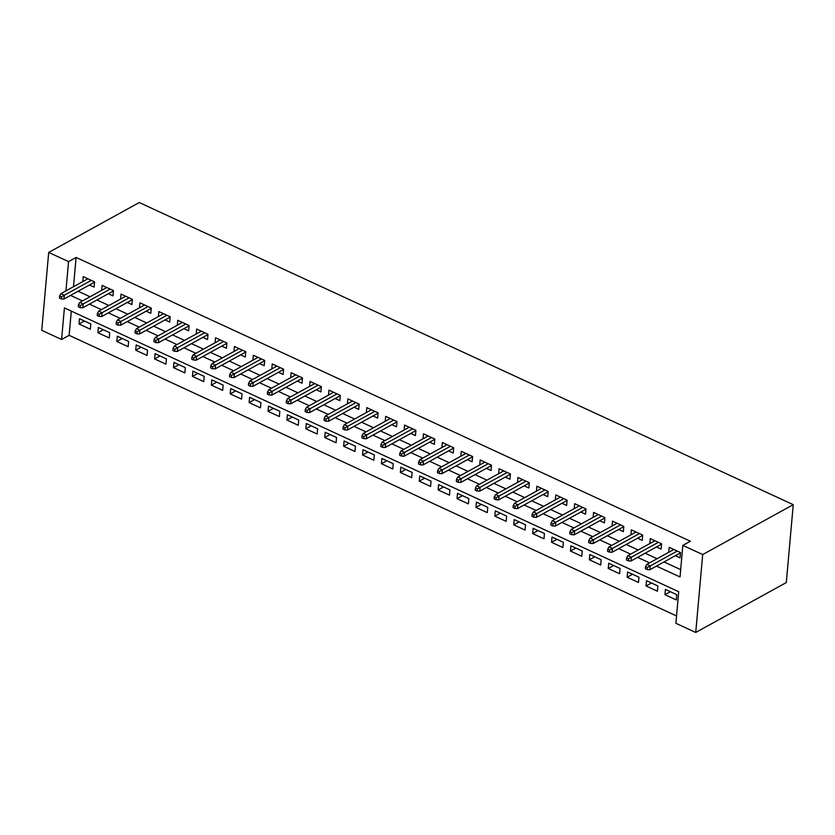 <?xml version="1.0" encoding="UTF-8"?>
<svg xmlns="http://www.w3.org/2000/svg" width="835" height="835" viewBox="0 0 835 835"><rect width="100%" height="100%" fill="white"/><g stroke="black" fill="none" stroke-linecap="round" stroke-linejoin="round"><path stroke-width="1.25" d="M61.592 339.49L41.75 330.326L48.701 252.431L139.268 202.54L793.25 504.674L786.299 582.569L695.732 632.46L675.891 623.286L678.709 591.712L64.41 307.917L61.592 339.49L69.138 335.336L676.548 615.948M89.449 284.986L94.104 287.136L94.574 281.875L83.239 276.636L82.801 281.604M108.352 293.711L113.007 295.872L113.476 290.601L102.141 285.372L101.693 290.329M127.254 302.447L131.909 304.598L132.379 299.337L121.044 294.097L120.595 299.066M146.156 311.184L150.811 313.334L151.281 308.073L139.946 302.834L139.497 307.791M165.059 319.909L169.714 322.07L170.183 316.799L158.848 311.559L158.399 316.528M183.951 328.646L188.616 330.796L189.086 325.535L177.751 320.296L177.302 325.264M202.853 337.371L207.518 339.532L207.988 334.261L196.642 329.032L196.204 333.99M221.755 346.108L226.421 348.258L226.89 342.997L215.545 337.757L215.106 342.726M240.657 354.844L245.323 356.994L245.793 351.733L234.447 346.494L234.009 351.452M259.56 363.569L264.225 365.73L264.695 360.459L253.349 355.219L252.911 360.188M278.462 372.306L283.128 374.456L283.597 369.195L272.252 363.956L271.813 368.924M297.364 381.031L302.03 383.192L302.5 377.931L291.154 372.692L290.716 377.65M316.267 389.768L320.922 391.918L321.392 386.657L310.056 381.418L309.608 386.386M335.169 398.504L339.824 400.654L340.294 395.393L328.959 390.154L328.51 395.112M354.071 407.23L358.726 409.39L359.196 404.119L347.861 398.88L347.412 403.848M372.974 415.966L377.629 418.116L378.098 412.855L366.763 407.616L366.314 412.584M391.865 424.702L396.531 426.852L397.001 421.591L385.666 416.352L385.217 421.31M410.768 433.428L415.433 435.578L415.903 430.317L404.558 425.078L404.119 430.046M429.67 442.164L434.336 444.314L434.805 439.053L423.46 433.814L423.021 438.772M448.572 450.89L453.238 453.05L453.708 447.779L442.362 442.54L441.924 447.508M467.475 459.626L472.14 461.776L472.61 456.515L461.264 451.276L460.826 456.244M486.377 468.362L491.043 470.512L491.512 465.252L480.167 460.012L479.728 464.97M505.279 477.088L509.945 479.238L510.415 473.977L499.069 468.738L498.631 473.706M524.182 485.824L528.837 487.974L529.307 482.714L517.971 477.474L517.523 482.432M543.084 494.55L547.739 496.71L548.209 491.439L536.874 486.2L536.425 491.168M561.986 503.286L566.641 505.436L567.111 500.175L555.776 494.936L555.327 499.904M580.889 512.022L585.544 514.172L586.013 508.912L574.678 503.672L574.229 508.63M599.78 520.748L604.446 522.898L604.916 517.637L593.581 512.398L593.132 517.366M618.683 529.484L623.348 531.634L623.818 526.374L612.472 521.134L612.034 526.102M637.585 538.21L642.251 540.37L642.72 535.099L631.375 529.86L630.936 534.828M656.487 546.946L661.153 549.096L661.623 543.835L650.277 538.596L649.839 543.564M670.369 591.712L664.952 594.697L676.298 599.937L676.767 594.677L665.422 589.437L664.952 594.697M651.467 582.987L646.05 585.961L657.395 591.201L657.865 585.94L646.52 580.701L646.05 585.961M632.565 574.25L627.148 577.235L638.493 582.475L638.963 577.215L627.617 571.975L627.148 577.235M613.662 565.525L608.245 568.499L619.591 573.739L620.061 568.478L608.715 563.239L608.245 568.499M594.76 556.788L589.343 559.774L600.689 565.013L601.158 559.742L589.813 554.503L589.343 559.774M575.858 548.052L570.451 551.037L581.786 556.277L582.256 551.016L570.921 545.777L570.451 551.037M556.955 539.327L551.549 542.301L562.884 547.541L563.354 542.28L552.019 537.041L551.549 542.301M538.053 530.59L532.646 533.575L543.982 538.815L544.451 533.544L533.116 528.315L532.646 533.575M519.151 521.865L513.744 524.839L525.079 530.079L525.549 524.818L514.214 519.579L513.744 524.839M500.248 513.128L494.842 516.114L506.177 521.353L506.647 516.082L495.312 510.843L494.842 516.114M481.346 504.392L475.94 507.377L487.285 512.617L487.755 507.356L476.409 502.117L475.94 507.377M462.454 495.666L457.037 498.641L468.383 503.881L468.852 498.62L457.507 493.381L457.037 498.641M443.552 486.93L438.135 489.915L449.48 495.155L449.95 489.884L438.605 484.644L438.135 489.915M424.65 478.204L419.233 481.179L430.578 486.419L431.048 481.158L419.702 475.919L419.233 481.179M405.747 469.468L400.33 472.453L411.676 477.693L412.146 472.422L400.8 467.183L400.33 472.453M386.845 460.732L381.428 463.717L392.774 468.957L393.243 463.696L381.898 458.457L381.428 463.717M367.943 452.006L362.536 454.981L373.871 460.221L374.341 454.96L363.006 449.721L362.536 454.981M349.04 443.27L343.634 446.255L354.969 451.495L355.439 446.224L344.103 440.984L343.634 446.255M330.138 434.544L324.731 437.519L336.067 442.759L336.536 437.498L325.201 432.259L324.731 437.519M311.236 425.808L305.829 428.793L317.164 434.023L317.634 428.762L306.299 423.522L305.829 428.793M292.333 417.072L286.927 420.057L298.262 425.297L298.732 420.036L287.397 414.797L286.927 420.057M273.431 408.346L268.025 411.321L279.37 416.561L279.84 411.3L268.494 406.06L268.025 411.321M254.539 399.61L249.122 402.595L260.468 407.835L260.938 402.564L249.592 397.324L249.122 402.595M235.637 390.884L230.22 393.859L241.565 399.099L242.035 393.838L230.69 388.599L230.22 393.859M216.735 382.148L211.318 385.133L222.663 390.363L223.133 385.102L211.787 379.862L211.318 385.133M197.832 373.412L192.415 376.397L203.761 381.637L204.231 376.376L192.885 371.137L192.415 376.397M178.93 364.686L173.513 367.661L184.859 372.901L185.328 367.64L173.983 362.4L173.513 367.661M160.028 355.95L154.621 358.935L165.956 364.175L166.426 358.904L155.091 353.664L154.621 358.935M141.125 347.224L135.719 350.199L147.054 355.439L147.524 350.178L136.188 344.938L135.719 350.199M122.223 338.488L116.816 341.463L128.152 346.702L128.621 341.442L117.286 336.202L116.816 341.463M103.321 329.752L97.914 332.737L109.249 337.977L109.719 332.716L98.384 327.477L97.914 332.737M71.309 311.1L69.138 335.336M90.817 323.98L79.482 318.74L79.012 324.001L90.347 329.24L90.817 323.98M656.477 566.099L680.024 576.975L682.842 545.391L690.388 541.237L76.1 257.441L73.48 286.729M78.083 291.248L90.023 296.759M96.985 299.974L108.926 305.495M115.888 308.71L127.828 314.221M134.79 317.436L146.73 322.957M153.692 326.172L165.633 331.683M172.595 334.908L184.535 340.419M191.497 343.634L203.437 349.155M210.399 352.37L222.34 357.881M229.301 361.096L241.242 366.617M248.193 369.832L260.144 375.353M267.096 378.568L279.036 384.079M285.998 387.294L297.938 392.815M304.9 396.03L316.841 401.541M323.803 404.756L335.743 410.277M342.705 413.492L354.645 419.013M361.607 422.228L373.548 427.739M380.51 430.954L392.45 436.475M399.412 439.69L411.352 445.201M418.314 448.416L430.255 453.937M437.216 457.152L449.157 462.673M456.108 465.888L468.059 471.399M475.011 474.614L486.951 480.135M493.913 483.35L505.853 488.861M512.815 492.076L524.756 497.597M531.718 500.812L543.658 506.334M550.62 509.548L562.56 515.059M569.522 518.274L581.463 523.795M588.424 527.01L600.365 532.521M607.327 535.736L619.267 541.257M626.229 544.472L638.17 549.994M645.131 553.208L657.072 558.719M664.023 561.934L680.682 569.627M675.39 555.682L680.055 557.832L680.525 552.572L669.179 547.332L668.741 552.29M48.701 252.431L68.553 261.595L65.934 290.883M76.1 257.441L68.553 261.595M682.842 545.391L702.694 554.555L793.25 504.674M695.732 632.46L702.694 554.555M70.537 295.402L82.477 300.913M89.439 304.128L101.379 309.649M108.341 312.864L120.282 318.386M127.244 321.6L139.184 327.111M146.146 330.326L158.086 335.847M165.048 339.062L176.989 344.573M183.951 347.788L195.891 353.309M202.853 356.524L214.793 362.046M221.755 365.26L233.696 370.771M240.647 373.986L252.598 379.507M259.549 382.722L271.49 388.233M278.452 391.448L290.392 396.969M297.354 400.184L309.294 405.706M316.256 408.92L328.197 414.431M335.159 417.646L347.099 423.168M354.061 426.382L366.001 431.893M372.963 435.108L384.904 440.63M391.865 443.844L403.806 449.366M410.768 452.58L422.708 458.091M429.67 461.306L441.611 466.828M448.562 470.042L460.513 475.553M467.464 478.768L479.405 484.29M486.367 487.504L498.307 493.026M505.269 496.24L517.209 501.752M524.171 504.966L536.112 510.488M543.074 513.702L555.014 519.213M561.976 522.439L573.916 527.95M580.878 531.164L592.819 536.686M599.78 539.901L611.721 545.412M618.683 548.626L630.623 554.148M637.585 557.362L649.526 562.873M84.418 321.026L79.012 324.001M647.428 567.508L645.538 566.641L645.351 568.739L647.24 569.616L647.428 567.508L650.225 565.942L646.822 564.366L673.845 549.482M677.248 551.058L650.225 565.942L649.891 569.731L680.494 552.864M647.24 569.616L649.891 569.731M646.822 564.366L645.538 566.641M628.525 558.782L626.636 557.905L626.448 560.014L628.337 560.88L628.525 558.782L631.323 557.206L627.92 555.63L654.943 540.746M658.345 542.322L631.323 557.206L630.989 560.995L661.591 544.138M628.337 560.88L630.989 560.995M627.92 555.63L626.636 557.905M609.623 550.046L607.734 549.169L607.546 551.277L609.435 552.154L609.623 550.046L612.42 548.47L609.018 546.904L636.04 532.02M639.443 533.586L612.42 548.47L612.086 552.259L642.689 535.402M609.435 552.154L612.086 552.259M609.018 546.904L607.734 549.169M590.731 541.32L588.832 540.443L588.644 542.552L590.543 543.418L590.731 541.32L593.518 539.744L590.115 538.168L617.138 523.284M620.541 524.86L593.518 539.744L593.184 543.533L623.787 526.666M590.543 543.418L593.184 543.533M590.115 538.168L588.832 540.443M571.829 532.584L569.94 531.707L569.752 533.815L571.641 534.692L571.829 532.584L574.616 531.008L571.213 529.442L598.236 514.558M601.638 516.124L574.616 531.008L574.282 534.797L604.895 517.94M571.641 534.692L574.282 534.797M571.213 529.442L569.94 531.707M552.927 523.848L551.037 522.981L550.849 525.079L552.739 525.956L552.927 523.848L555.713 522.282L552.311 520.706L579.333 505.822M582.736 507.398L555.713 522.282L555.379 526.071L585.993 509.204M552.739 525.956L555.379 526.071M552.311 520.706L551.037 522.981M534.024 515.122L532.135 514.245L531.947 516.354L533.836 517.22L534.024 515.122L536.811 513.546L533.419 511.97L560.431 497.086M563.834 498.662L536.811 513.546L536.477 517.335L567.09 500.478M533.836 517.22L536.477 517.335M533.419 511.97L532.135 514.245M515.122 506.386L513.233 505.509L513.045 507.617L514.934 508.494L515.122 506.386L517.919 504.81L514.517 503.244L541.529 488.36M544.931 489.926L517.919 504.81L517.575 508.598L548.188 491.742M514.934 508.494L517.575 508.598M514.517 503.244L513.233 505.509M496.22 497.65L494.33 496.783L494.143 498.892L496.032 499.758L496.22 497.65L499.017 496.084L495.614 494.508L522.626 479.624M526.029 481.2L499.017 496.084L498.672 499.873L529.286 483.006M496.032 499.758L498.672 499.873M495.614 494.508L494.33 496.783M477.317 488.924L475.428 488.047L475.24 490.155L477.129 491.032L477.317 488.924L480.115 487.348L476.712 485.782L503.735 470.898M507.127 472.464L480.115 487.348L479.77 491.137L510.383 474.28M477.129 491.032L479.77 491.137M476.712 485.782L475.428 488.047M458.415 480.188L456.526 479.321L456.338 481.419L458.227 482.296L458.415 480.188L461.212 478.622L457.81 477.046L484.832 462.162M488.235 463.728L461.212 478.622L460.868 482.411L491.481 465.544M458.227 482.296L460.868 482.411M457.81 477.046L456.526 479.321M439.513 471.462L437.623 470.585L437.436 472.693L439.325 473.56L439.513 471.462L442.31 469.886L438.907 468.31L465.93 453.426M469.333 455.002L442.31 469.886L441.976 473.675L472.579 456.818M439.325 473.56L441.976 473.675M438.907 468.31L437.623 470.585M420.61 462.726L418.721 461.849L418.533 463.957L420.423 464.834L420.61 462.726L423.408 461.15L420.005 459.584L447.028 444.7M450.43 446.266L423.408 461.15L423.074 464.938L453.676 448.082M420.423 464.834L423.074 464.938M420.005 459.584L418.721 461.849M401.708 453.989L399.819 453.123L399.631 455.232L401.52 456.098L401.708 453.989L404.505 452.424L401.103 450.848L428.125 435.964M431.528 437.54L404.505 452.424L404.171 456.213L434.774 439.346M401.52 456.098L404.171 456.213M401.103 450.848L399.819 453.123M382.816 445.264L380.917 444.387L380.729 446.495L382.628 447.372L382.816 445.264L385.603 443.688L382.2 442.122L409.223 427.228M412.626 428.804L385.603 443.688L385.269 447.476L415.872 430.62M382.628 447.372L385.269 447.476M382.2 442.122L380.917 444.387M363.914 436.528L362.025 435.661L361.837 437.759L363.726 438.636L363.914 436.528L366.701 434.952L363.298 433.386L390.321 418.502M393.723 420.068L366.701 434.952L366.367 438.751L396.98 421.884M363.726 438.636L366.367 438.751M363.298 433.386L362.025 435.661M345.012 427.802L343.122 426.925L342.935 429.033L344.824 429.9L345.012 427.802L347.798 426.226L344.396 424.65L371.418 409.766M374.821 411.342L347.798 426.226L347.464 430.015L378.078 413.158M344.824 429.9L347.464 430.015M344.396 424.65L343.122 426.925M326.109 419.066L324.22 418.189L324.032 420.297L325.921 421.174L326.109 419.066L328.896 417.49L325.504 415.924L352.516 401.04M355.919 402.606L328.896 417.49L328.562 421.278L359.175 404.422M325.921 421.174L328.562 421.278M325.504 415.924L324.22 418.189M307.207 410.329L305.318 409.463L305.13 411.561L307.019 412.438L307.207 410.329L310.004 408.764L306.602 407.188L333.614 392.304M337.016 393.88L310.004 408.764L309.66 412.553L340.273 395.686M307.019 412.438L309.66 412.553M306.602 407.188L305.318 409.463M288.305 401.604L286.415 400.727L286.228 402.835L288.117 403.712L288.305 401.604L291.102 400.028L287.699 398.452L314.711 383.568M318.114 385.144L291.102 400.028L290.757 403.816L321.371 386.96M288.117 403.712L290.757 403.816M287.699 398.452L286.415 400.727M269.402 392.867L267.513 392.001L267.325 394.099L269.214 394.976L269.402 392.867L272.2 391.291L268.797 389.726L295.82 374.842M299.212 376.408L272.2 391.291L271.855 395.091L302.468 378.224M269.214 394.976L271.855 395.091M268.797 389.726L267.513 392.001M250.5 384.142L248.611 383.265L248.423 385.373L250.312 386.24L250.5 384.142L253.297 382.566L249.895 380.99L276.917 366.106M280.32 367.682L253.297 382.566L252.953 386.355L283.566 369.488M250.312 386.24L252.953 386.355M249.895 380.99L248.611 383.265M231.598 375.406L229.709 374.529L229.521 376.637L231.41 377.514L231.598 375.406L234.395 373.829L230.992 372.264L258.015 357.38M261.418 358.946L234.395 373.829L234.061 377.618L264.664 360.762M231.41 377.514L234.061 377.618M230.992 372.264L229.709 374.529M212.695 366.669L210.806 365.803L210.618 367.901L212.507 368.778L212.695 366.669L215.493 365.104L212.09 363.528L239.113 348.644M242.515 350.22L215.493 365.104L215.159 368.893L245.761 352.026M212.507 368.778L215.159 368.893M212.09 363.528L210.806 365.803M193.793 357.944L191.904 357.067L191.716 359.175L193.605 360.052L193.793 357.944L196.59 356.368L193.188 354.791L220.21 339.908M223.613 341.484L196.59 356.368L196.256 360.156L226.859 343.3M193.605 360.052L196.256 360.156M193.188 354.791L191.904 357.067M174.901 349.207L173.002 348.341L172.814 350.439L174.713 351.316L174.901 349.207L177.688 347.631L174.285 346.066L201.308 331.182M204.711 332.748L177.688 347.631L177.354 351.431L207.957 334.564M174.713 351.316L177.354 351.431M174.285 346.066L173.002 348.341M155.999 340.482L154.11 339.605L153.922 341.713L155.811 342.58L155.999 340.482L158.786 338.906L155.383 337.33L182.406 322.446M185.808 324.022L158.786 338.906L158.452 342.694L189.054 325.827M155.811 342.58L158.452 342.694M155.383 337.33L154.11 339.605M137.097 331.745L135.207 330.869L135.02 332.977L136.909 333.854L137.097 331.745L139.883 330.169L136.481 328.604L163.503 313.72M166.906 315.286L139.883 330.169L139.549 333.958L170.163 317.102M136.909 333.854L139.549 333.958M136.481 328.604L135.207 330.869M118.194 323.009L116.305 322.143L116.117 324.241L118.006 325.118L118.194 323.009L120.981 321.444L117.578 319.868L144.601 304.984M148.004 306.56L120.981 321.444L120.647 325.233L151.26 308.365M118.006 325.118L120.647 325.233M117.578 319.868L116.305 322.143M99.292 314.284L97.403 313.407L97.215 315.515L99.104 316.392L99.292 314.284L102.089 312.708L98.687 311.131L125.699 296.248M129.101 297.824L102.089 312.708L101.745 316.496L132.358 299.64M99.104 316.392L101.745 316.496M98.687 311.131L97.403 313.407M80.39 305.547L78.5 304.681L78.313 306.779L80.202 307.656L80.39 305.547L83.187 303.971L79.784 302.406L106.796 287.522M110.199 289.087L83.187 303.971L82.842 307.76L113.456 290.904M80.202 307.656L82.842 307.76M79.784 302.406L78.5 304.681M61.487 296.822L59.598 295.945L59.41 298.053L61.299 298.92L61.487 296.822L64.285 295.246L60.882 293.67L87.905 278.786M91.297 280.362L64.285 295.246L63.94 299.034L94.553 282.167M61.299 298.92L63.94 299.034M60.882 293.67L59.598 295.945"/></g></svg>

